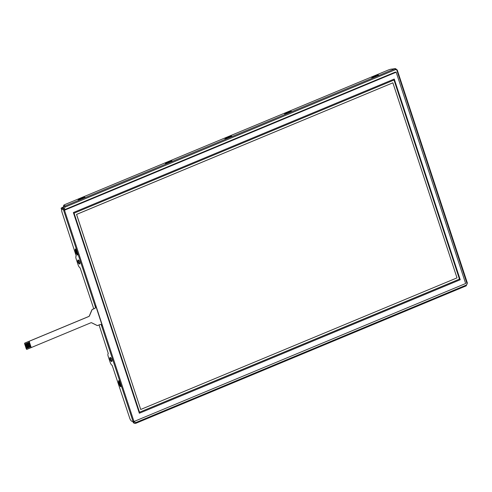<?xml version="1.0" encoding="UTF-8"?>
<svg xmlns="http://www.w3.org/2000/svg" width="492" height="492" viewBox="0 0 492 492"><rect width="100%" height="100%" fill="white"/><g stroke="black" fill="none" stroke-linecap="round" stroke-linejoin="round"><path stroke-width="0.74" d="M392.874 82.816L76.586 214.414L140.718 409.473L457.007 277.875L392.874 82.816L76.537 214.407L140.718 409.473M95.534 307.42L63.548 210.121L395.224 72.127L396.177 72.207L465.653 283.515L133.972 421.515L133.018 421.429L101.204 324.665M133.972 421.515L64.501 210.207L396.177 72.207M64.501 210.207L63.548 210.121M73.363 212.55L394.246 79.046L460.229 279.739L139.347 413.243L73.363 212.55M394.006 80.048L459.46 279.118L139.519 412.234L459.479 279.124L394.024 80.042L74.064 213.165L139.519 412.247M26.297 348.594L26.07 347.893L30.652 345.987L26.07 347.893L25.652 346.639L30.24 344.726L25.652 346.639L25.24 345.378L29.821 343.471L25.24 345.378L24.828 344.123L29.415 342.217L24.828 344.123L24.692 343.724A0.535 0.486 -85 0 1 24.987 343.029L88.874 316.467A1.076 0.972 95 0 0 89.427 315.907L91.967 309.942A1.076 0.972 -85 0 1 92.521 309.382L94.525 308.546A2.152 1.95 95 0 0 95.7 305.772L102.311 325.876A2.152 1.95 95 0 0 99.815 324.628L97.81 325.464A1.076 0.972 -85 0 1 97.065 325.44L91.684 322.777A1.076 0.972 95 0 0 90.94 322.752L27.048 349.308A0.535 0.486 -85 0 1 26.427 349L26.291 348.594L30.885 346.688L31.181 347.592M26.796 349.338A0.535 0.486 -85 0 1 26.334 348.988L24.6 343.711A0.535 0.486 -85 0 1 24.895 343.022L88.788 316.461A1.076 0.972 95 0 0 89.335 315.895L91.875 309.935A1.076 0.972 -85 0 1 92.428 309.376L94.433 308.539A2.152 1.95 95 0 0 95.608 305.766L95.7 305.772M25.879 347.34L30.473 345.433L30.885 346.688M25.467 346.085L30.061 344.172L29.415 342.217M25.055 344.824L29.649 342.918M97.336 325.526A1.076 0.972 -85 0 1 96.973 325.433L91.592 322.764A1.076 0.972 95 0 0 91.321 322.678M102.311 325.876L102.219 325.87A2.152 1.95 95 0 0 100.614 324.492M29.157 341.313L31.224 347.598M29.114 341.313L29.409 342.217M30.055 344.179L30.473 345.433M394.221 79.058L460.204 279.733L139.347 413.231M120.983 386.515L118.978 381.687L119.107 380.728L118.412 380.956L119.144 382.192M120.226 385.482L118.978 381.687M77.681 254.831L75.682 249.998L75.811 249.044L75.116 249.272L75.848 250.502M76.93 253.792L75.682 249.998M77.367 254.536L77.705 254.456M75.922 250.92L76.611 252.845L75.879 250.612M76.623 252.87L76.58 252.956A0.75 0.547 -48.8 0 0 76.278 253.657L75.128 251.074L75.823 250.705L76.125 252.734L76.494 252.667M76.678 253.042L75.694 252.796M75.128 251.074L75.344 249.967M76.278 253.657L76.672 254.001L76.74 253.226M77.828 254.844L77.219 254.1M76.672 254.001L77.133 255.01L77.81 254.776L75.786 249.038M75.725 249.549L75.553 249.013M119.218 382.61L119.913 384.535L119.181 382.296M119.919 384.559L119.876 384.646A0.75 0.547 -48.8 0 0 119.574 385.347L118.424 382.758L119.119 382.395L119.421 384.424L119.796 384.357M119.98 384.732L118.99 384.48M118.424 382.758L118.64 381.657M119.574 385.347L119.968 385.691L120.036 384.916M121.124 386.527L120.522 385.783M119.968 385.691L120.429 386.7L121.106 386.466L119.082 380.722M119.021 381.238L118.849 380.703M79.876 263.798A2.152 0.824 67.4 0 1 78.554 262.125A2.152 0.824 67.4 0 1 78.296 260.01M79.52 264.007A2.152 0.824 -112.6 0 0 79.686 263.983A2.152 0.824 -112.6 0 0 79.618 261.683A2.152 0.824 -112.6 0 0 78.031 260.01A2.152 0.824 -112.6 0 0 78.019 262.119A2.152 0.824 -112.6 0 0 79.52 264.007M111.936 361.306A2.152 0.824 67.4 0 1 110.614 359.634A2.152 0.824 67.4 0 1 110.356 357.518M111.579 361.515A2.152 0.824 -112.6 0 0 111.739 361.497A2.152 0.824 -112.6 0 0 111.678 359.191A2.152 0.824 -112.6 0 0 110.091 357.518A2.152 0.824 -112.6 0 0 110.079 359.627A2.152 0.824 -112.6 0 0 111.579 361.515M62.902 207.593L62.287 207.852A0.861 0.781 95 0 0 61.906 208.19M62.835 208.27L61.297 208.098L61.863 207.722L61.98 208.079M62.841 208.356L61.106 208.159L63.05 207.187M63.025 207.237L61.863 207.722M229.032 137.403L229.057 137.059L228.552 137.397A0.861 0.332 -112.6 0 0 228.097 136.954L229.364 136.573A0.861 0.59 81.9 0 0 229.057 137.059L230.982 136.136L231.886 136.216L226.019 138.658L224.936 138.695L225.853 138.27L226.695 138.381M225.779 138.067L226.468 137.631A0.861 0.332 67.4 0 1 226.923 138.074L226.474 138.135A0.861 0.849 160 0 0 225.779 138.067L225.982 138.676M226.806 138.332L226.474 138.135L226.418 138.492M229.364 136.573L230.238 136.45L230.367 136.85M81.303 198.03L81.752 198.473L80.122 199.155L79.667 198.713L82.564 197.649A0.861 0.59 81.9 0 0 82.256 198.141L81.74 198.688M80.325 199.278L79.673 199.211A0.861 0.849 160 0 0 78.978 199.143L79.895 199.457M82.859 198.227L83.437 197.526L82.564 197.649M79.667 198.713L78.978 199.143M79.052 199.352L78.136 199.77L79.218 199.74L85.085 197.298L83.437 197.526M168.467 161.763L168.916 162.206L167.28 162.889L166.831 162.446L169.728 161.382A0.861 0.59 81.9 0 0 169.414 161.874L168.904 162.422M167.489 163.012L166.837 162.944A0.861 0.849 160 0 0 166.136 162.877L167.059 163.19M170.017 161.96L170.595 161.259L169.728 161.382M166.831 162.446L166.136 162.877M166.216 163.086L165.3 163.504L166.376 163.473L172.249 161.032L170.595 161.259M287.74 112.139L288.189 112.582L286.559 113.265L286.104 112.822L289.007 111.758A0.861 0.59 81.9 0 0 288.693 112.25L288.177 112.797M286.768 113.388L286.116 113.32A0.861 0.849 160 0 0 285.415 113.252L286.332 113.566M289.296 112.336L289.874 111.635L289.007 111.758M286.104 112.822L285.415 113.252M285.489 113.461L284.573 113.88L285.655 113.849L291.528 111.407L289.874 111.635M374.904 75.873L375.353 76.315L373.723 76.998L373.268 76.555L376.171 75.491A0.861 0.59 81.9 0 0 375.857 75.983L375.341 76.531M373.926 77.121L373.274 77.053A0.861 0.849 160 0 0 372.579 76.986L373.496 77.299M376.46 76.069L377.038 75.368L376.171 75.491M373.268 76.555L372.579 76.986M372.653 77.195L371.737 77.613L372.819 77.582L378.692 75.141L377.038 75.368M64.882 209.567L64.593 208.682L62.945 208.909A2.152 1.95 95 0 1 64.12 206.136L65.036 205.754L63.917 205.656A3.229 0.584 161.8 0 1 63.603 205.515A3.229 0.584 161.8 0 1 65.307 204.389L388.083 70.098A3.229 0.584 161.8 0 1 392.204 69.071L394.24 68.782A2.152 1.95 95 0 1 395.088 68.652L395.629 68.695A2.152 1.95 -85 0 0 394.787 68.831L394.24 68.782M63.603 205.515L63.769 206.019A3.229 0.584 -18.2 0 0 64.071 206.154L63.917 205.656M62.945 208.909L63.111 209.407L62.386 209.346A3.229 1.236 67.4 0 0 62.133 209.383A3.229 1.236 67.4 0 0 62.01 212.243L76.217 255.969A3.229 1.236 67.4 0 0 76.131 258.817L78.123 264.88A3.229 1.236 67.4 0 0 80.141 267.906L93.763 308.816M62.133 209.383L62.558 209.205A3.229 1.236 -112.6 0 1 62.804 209.174L63.038 209.192M99.064 324.941L108.277 353.484A3.229 1.236 67.4 0 0 108.191 356.325L110.183 362.389A3.229 1.236 67.4 0 0 112.201 365.415L129.734 418.218A3.229 1.236 67.4 0 0 132.09 421.355L132.815 421.416L132.981 421.921A2.152 1.95 95 0 0 134.63 423.304L135.177 423.348A2.152 1.95 -85 0 1 133.529 421.97L134.624 421.693A1.292 1.168 -85 0 0 136.124 422.443L466.244 285.096A0.861 0.332 -112.6 0 1 466.207 285.858L467.314 283.091M120.725 385.304L120.386 385.088M120.294 385.488L120.915 385.882M119.365 381.171L119.046 381.694M77.422 253.614L77.084 253.398M76.998 253.798L77.613 254.192M76.063 249.481L75.75 250.004M78.32 260.016A2.257 0.867 -112.6 0 0 78.603 261.959A2.257 0.867 -112.6 0 0 79.759 263.687A2.257 0.867 -112.6 0 0 79.889 263.773M75.922 250.729L75.836 250.686A0.75 0.67 -148 0 1 75.159 250.256M76.9 254.696L77.355 254.505M77.595 254.819L77.133 255.01M75.571 249.081L75.116 249.272M119.218 382.419L119.132 382.376A0.75 0.67 -148 0 1 118.455 381.946M120.196 386.386L120.657 386.195M120.891 386.509L120.429 386.7M118.867 380.765L118.412 380.956M110.38 357.524A2.257 0.867 -112.6 0 0 110.663 359.474A2.257 0.867 -112.6 0 0 111.819 361.202A2.257 0.867 -112.6 0 0 111.948 361.282M62.287 207.852L62.847 207.901M227.126 138.197L228.54 137.612M231.394 136.038L231.504 136.376M231.111 136.542L230.982 136.136M226.468 137.631L228.097 136.954M82.232 198.485L82.927 198.042M84.587 197.114L84.704 197.458M84.31 197.618L84.181 197.218M169.396 162.219L170.091 161.776M171.751 160.847L171.868 161.192M171.474 161.351L171.339 160.952M288.669 112.594L289.37 112.151M291.03 111.223L291.141 111.567M290.747 111.727L290.618 111.327M375.833 76.328L376.528 75.885M378.194 74.956L378.305 75.301M377.911 75.46L377.782 75.061M397.278 70.079L467.4 283.128L466.945 283.429L396.909 70.418L397.364 70.116L395.629 68.695M63.837 210.004L63.493 208.952A2.152 1.95 -85 0 1 64.667 206.179L394.787 68.831A0.861 0.332 -112.6 0 1 395.414 69.667A1.292 1.168 -85 0 1 396.909 70.418M395.414 69.667L65.295 207.015A0.861 0.332 67.4 0 0 64.667 206.179L64.12 206.136M136.124 422.443A0.861 0.332 67.4 0 1 136.093 423.206A0.861 0.332 67.4 0 1 136.026 423.218A2.152 1.95 -85 0 1 135.177 423.348L466.207 285.858A0.861 0.332 -112.6 0 1 466.139 285.864L136.143 423.163M134.494 421.293L134.624 421.693M132.981 421.921L133.529 421.97L133.363 421.459M64.593 208.682A1.292 1.168 -85 0 1 65.295 207.015M466.945 283.429A1.292 1.168 -85 0 1 466.244 285.096M62.804 209.174L62.386 209.346M61.236 208.214L61.771 209.856M61.106 208.159L61.728 210.047"/></g></svg>
